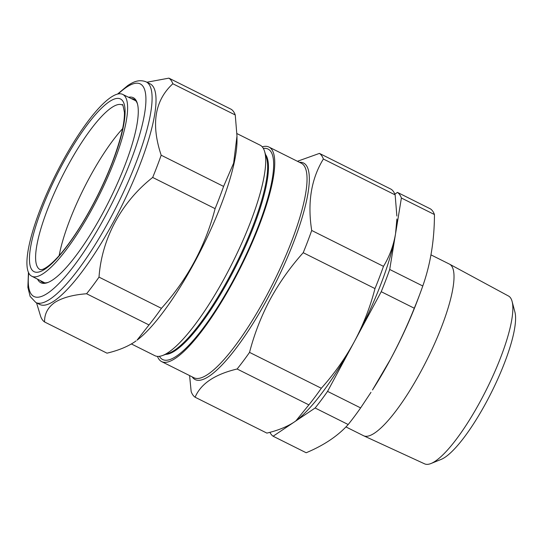 <?xml version="1.0" encoding="UTF-8"?>
<svg xmlns="http://www.w3.org/2000/svg" width="542" height="542" viewBox="0 0 542 542"><rect width="100%" height="100%" fill="white"/><g stroke="black" fill="none" stroke-linecap="round" stroke-linejoin="round"><path stroke-width="0.81" d="M420.084 293.446A136.923 32.459 -63.4 0 1 414.284 308.229C407.259 325.742 399.278 342.842 390.348 359.515L372.496 389.969A123.495 29.275 -63.4 0 0 390.43 359.414A123.495 29.275 -63.4 0 0 418.133 298.676L420.084 293.446A136.923 32.459 -63.4 0 0 422.78 285.993L389.718 269.469A136.923 32.459 116.6 0 1 381.229 291.704L354.393 341.541C345.274 358.248 334.245 373.817 321.311 388.262A136.923 32.459 116.6 0 1 308.879 404.881L295.912 420.856L294.123 422.116C286.928 426.825 277.843 430.49 266.881 433.105L195.106 397.225C200.784 383.75 214.781 374.339 237.111 369L308.879 404.881M422.78 285.993C430.504 264.096 434.393 240.275 434.447 214.544A136.923 32.459 -63.4 0 0 430.504 208.927L397.449 192.396A136.923 32.459 116.6 0 1 401.392 198.013L395.552 233.737C393.478 245.75 389.447 256.617 383.472 266.346A136.923 32.459 116.6 0 1 374.983 288.581C370.227 306.962 363.364 324.617 354.393 341.541A124.47 29.505 -63.4 0 0 395.552 233.737A124.47 29.505 -63.4 0 0 396.886 218.982L395.552 233.737L389.718 269.469M512.095 301.42L514.893 311.962A85.338 20.23 116.6 0 1 486.438 401.995A85.338 20.23 116.6 0 1 441.188 459.392L431.073 463.485A93.813 22.236 -63.4 0 0 480.822 400.389A93.813 22.236 -63.4 0 0 512.095 301.42A93.813 22.236 -63.4 0 0 508.518 296.034L449.535 264.15A95.954 22.744 116.6 0 1 421.209 370.891A95.954 22.744 116.6 0 1 363.723 435.809A95.954 22.744 116.6 0 1 363.567 435.734L345.925 426.913M430.971 254.869L449.386 264.076A95.954 22.744 116.6 0 1 449.535 264.15M236.976 136.083L237.003 140.202A123.339 29.234 116.6 0 1 202.119 247.741A123.339 29.234 116.6 0 1 137.031 340.18L148.996 324.949A136.923 32.459 -63.4 0 0 161.428 308.33C187.464 279.408 205.357 246.183 215.099 208.65A136.923 32.459 -63.4 0 0 223.589 186.414L233.636 163.135L236.976 136.083L235.255 114.965A136.923 32.459 -63.4 0 0 231.312 109.349L168.901 78.143A136.923 32.459 116.6 0 1 172.844 83.759C154.755 100.412 150.866 124.226 161.177 155.208A136.923 32.459 116.6 0 1 152.681 177.451C121.638 201.732 101.733 238.46 99.017 277.125A136.923 32.459 116.6 0 1 86.584 293.75C72.933 294.807 62.33 297.707 54.762 302.456C47.757 307.517 44.363 314.021 44.579 321.975A136.923 32.459 116.6 0 1 40.636 316.359L36.551 302.863M44.579 321.975L106.991 353.174C117.993 350.545 127.079 346.88 134.24 342.185L136.022 340.925M128.562 97.269A103.427 24.519 116.6 0 1 137.275 103.19A103.427 24.519 116.6 0 1 112.404 194.239A103.427 24.519 116.6 0 1 52.872 279.801A103.427 24.519 116.6 0 1 47.574 282.619A103.427 24.519 116.6 0 1 37.608 279.198M40.291 280.566A102.296 24.248 -63.4 0 0 42.317 282.219A102.296 24.248 -63.4 0 0 48.292 282.335M146.164 81.869L150.093 83.834A123.339 29.234 116.6 0 1 131.435 185.262A123.339 29.234 116.6 0 1 54.153 300.979A123.339 29.234 116.6 0 1 39.79 304.482L35.853 302.517A123.339 29.234 116.6 0 0 50.223 299.015A123.339 29.234 116.6 0 0 127.505 183.298A123.339 29.234 116.6 0 0 146.164 81.869C138.217 78.712 131.835 82.912 127.776 85.534L117.519 94.091M146.889 82.235L168.901 78.143M236.935 133.576L260.079 145.148A117.682 27.899 116.6 0 1 264.577 151.374L266.562 157.959A112.519 26.673 116.6 0 1 229.219 277.267A112.519 26.673 116.6 0 1 168.975 353.167L162.512 355.532A117.682 27.899 116.6 0 1 154.836 355.674L131.401 343.96M264.577 151.374A117.682 27.899 116.6 0 1 225.526 276.156A117.682 27.899 116.6 0 1 162.512 355.532M265.533 154.545A112.519 26.673 116.6 0 1 230.004 277.66A112.519 26.673 116.6 0 1 165.622 354.393M263.358 148.427A117.682 27.899 116.6 0 1 233.392 280.085A117.682 27.899 116.6 0 1 159.423 356.324M262.233 146.835A119.945 28.435 116.6 0 1 268.961 147.058A119.945 28.435 116.6 0 1 233.737 280.58A119.945 28.435 116.6 0 1 161.685 361.629A119.945 28.435 116.6 0 1 157.471 356.385M237.111 369A136.923 32.459 -63.4 0 0 249.544 352.381C254.347 333.879 261.21 316.223 270.133 299.421C279.326 282.612 290.356 267.037 303.215 252.701A136.923 32.459 -63.4 0 0 311.704 230.465C307.321 202.654 311.216 178.84 323.378 159.016A136.923 32.459 -63.4 0 0 319.434 153.4L297.423 161.286M36.734 276.63A101.639 24.092 116.6 0 1 31.775 276.217A101.639 24.092 116.6 0 1 51.531 183.162A101.639 24.092 116.6 0 1 117.804 94.017A101.639 24.092 116.6 0 1 122.675 94.389A101.639 24.092 116.6 0 1 103.095 187.288A101.639 24.092 116.6 0 1 36.734 276.63M59.159 255.607A91.774 21.755 116.6 0 1 122.621 128.664M137.478 103.935A102.296 24.248 -63.4 0 0 133.799 99.22A102.296 24.248 -63.4 0 0 131.266 98.59M319.434 153.4L391.202 189.273A136.923 32.459 116.6 0 1 395.145 194.89L396.866 216.014M323.378 159.016L395.145 194.89M189.585 375.572L191.17 391.609A136.923 32.459 -63.4 0 0 195.106 397.225M249.544 352.381L321.311 388.262M303.215 252.701L374.983 288.581M311.704 230.465L383.472 266.346M295.783 420.944A124.47 29.505 -63.4 0 0 295.993 420.795A124.47 29.505 -63.4 0 0 354.393 341.541L327.558 391.378A136.923 32.459 116.6 0 1 315.126 408.004L273.121 436.229A136.923 32.459 116.6 0 1 269.909 432.326M235.255 114.965L172.844 83.759M223.589 186.414L161.177 155.208M215.099 208.65L152.681 177.451M161.428 308.33L99.017 277.125M148.996 324.949L86.584 293.75M394.854 194.144L397.449 192.396M434.447 214.544L401.392 198.013M414.284 308.229L381.229 291.704M370.979 392.333L360.62 407.909L327.558 391.378M315.126 408.004L348.188 424.528A136.923 32.459 -63.4 0 0 360.62 407.909M348.188 424.528C338.018 435.856 324.021 445.267 306.183 452.753L273.121 436.229M363.723 435.809L424.623 463.857A93.813 22.236 -63.4 0 0 431.073 463.485M28.746 272.944A118.813 28.164 -63.4 0 0 47.784 293.127A118.813 28.164 -63.4 0 0 130.818 160.832A118.813 28.164 -63.4 0 0 126.367 87.33A118.813 28.164 -63.4 0 0 118.237 93.929M161.685 361.629L193.989 377.774A119.945 28.435 -63.4 0 0 266.034 296.725A119.945 28.435 -63.4 0 0 301.257 163.203L268.961 147.058M299.455 162.302A121.076 28.699 116.6 0 1 267.911 297.822A121.076 28.699 116.6 0 1 192.186 376.873M40.074 269.577A91.998 21.809 116.6 0 1 57.791 185.493A91.998 21.809 116.6 0 1 117.858 104.633A91.998 21.809 116.6 0 1 122.343 105.013C122.472 103.265 123.163 105.731 124.423 112.404C124.68 123.752 120.5 140.757 111.882 163.427C103.366 185.154 92.973 205.96 80.711 225.858C73.455 237.504 66.503 247.152 59.85 254.815C49.823 266.271 43.753 269.333 41.72 269.584L40.074 269.577M38.773 272.03A96.523 22.879 116.6 0 1 48.99 191.658A96.523 22.879 116.6 0 1 115.764 98.617A96.523 22.879 116.6 0 1 105.548 178.995A96.523 22.879 116.6 0 1 38.773 272.03M31.775 276.217L44.742 282.843M122.675 94.389L135.757 100.785M28.441 272.274L27.879 287.341L30.135 296.433L35.853 302.517"/></g></svg>
